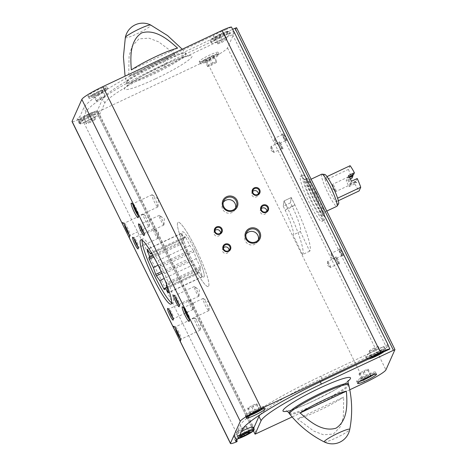 <?xml version="1.0" encoding="UTF-8"?>
<svg xmlns="http://www.w3.org/2000/svg" width="467" height="467" viewBox="0 0 467 467"><rect width="100%" height="100%" fill="white"/><g stroke="black" fill="none" stroke-linecap="round" stroke-linejoin="round"><path stroke-width="0.35" stroke-dasharray="2.33 1.75" d="M204.126 276.703A25.014 3.502 -115.2 0 0 195.679 251.567A25.014 3.502 -115.2 0 0 182.492 231.79A25.014 3.502 -115.2 0 0 189.993 255.904A25.014 3.502 -115.2 0 0 203.822 277.042A25.014 3.502 -115.2 0 0 204.126 276.703M283.247 206.268A25.014 3.502 64.8 0 1 293.311 234.667A25.014 3.502 64.8 0 1 293.107 234.948L300.334 231.544A25.014 3.502 -115.2 0 0 300.538 231.264A25.014 3.502 -115.2 0 0 290.474 202.859L283.247 206.268A25.014 3.502 64.8 0 1 284.21 208.194A25.014 3.502 64.8 0 1 285.162 210.15L292.389 206.747A25.014 3.502 -115.2 0 0 291.437 204.785A25.014 3.502 -115.2 0 0 290.474 202.859L291.262 197.541L284.035 200.944L283.247 206.268L290.474 202.859L291.262 197.541L284.035 200.944L283.247 206.268M322.218 221.043A25.014 3.502 -115.2 0 0 313.771 195.912A25.014 3.502 -115.2 0 0 300.59 176.129A25.014 3.502 -115.2 0 0 308.086 200.25A25.014 3.502 -115.2 0 0 321.915 221.381A25.014 3.502 -115.2 0 0 322.218 221.043M233.903 31.517A11.78 1.395 -26.2 0 1 233.885 31.744L232.595 34.634L165.09 66.448A62.134 7.355 -26.2 0 0 104.801 103.079L99.325 115.355L253.488 428.653L238.024 435.944A11.78 1.395 -26.2 0 1 234.743 437.41L235.076 436.668A11.296 1.337 -26.2 0 1 233.412 436.744A11.296 1.337 -26.2 0 1 236.115 434.333L240.172 425.239A83.114 9.842 -26.2 0 1 320.823 376.239L369.49 353.303L371.615 357.617M236.606 439.78L235.076 436.668M234.743 437.41L236.868 441.724M238.24 438.647L236.115 434.333M80.908 123.37L78.789 119.056L78.456 119.797L80.581 124.111L80.908 123.37A11.296 1.337 -26.2 0 1 79.244 123.44A11.296 1.337 -26.2 0 1 81.953 121.029L79.828 116.715L83.891 107.62A83.114 9.842 -26.2 0 1 164.536 58.62L213.203 35.685L215.328 39.999L166.655 62.934L164.536 58.62M81.953 121.029L86.01 111.934A83.114 9.842 -26.2 0 1 166.655 62.934M387.785 344.681L382.006 347.401L384.131 351.715M231.498 27.063L225.719 29.783L227.843 34.097L233.623 31.377M78.456 119.797A11.78 1.395 -26.2 0 1 72.046 121.56M99.325 115.355L83.862 122.64A11.78 1.395 -26.2 0 1 80.581 124.111M388.013 345.131L386.758 347.938L319.253 379.753L320.274 381.819M232.595 34.634L386.758 347.938M96.599 93.202A10.49 1.243 153.8 0 0 106.791 86.815A10.49 1.243 153.8 0 0 96.832 90.329A10.49 1.243 153.8 0 0 87.971 96.079A10.49 1.243 153.8 0 0 96.599 93.202M78.789 119.056A11.296 1.337 -26.2 0 1 77.125 119.126A11.296 1.337 -26.2 0 1 79.828 116.715M225.719 29.783A11.296 1.337 153.8 0 0 213.203 35.685M297.485 418.876A31.324 3.707 153.8 0 0 319.586 410.254A31.324 3.707 153.8 0 0 343.718 397.084L297.485 418.876L313.83 431.117L323.386 434.765L333.444 434.082L340.268 426.797L343.309 417.183L343.718 397.084M174.932 54.067L158.587 41.826L149.031 38.177L138.973 38.86L132.149 46.145L129.102 55.76L128.699 75.858A31.324 3.707 -26.2 0 0 150.8 67.236A31.324 3.707 -26.2 0 0 174.932 54.067L128.699 75.858M349.795 389.77L292.114 416.949M394.954 349.643L236.541 27.716L227.522 47.938A21.692 2.569 -26.2 0 1 206.472 60.722L98.268 111.724L96.675 112.214L102.682 98.765A62.134 7.355 -26.2 0 1 162.971 62.134L232.607 29.316M343.128 255.811A4.034 0.566 -115.2 0 0 341.64 251.503A4.034 0.566 -115.2 0 0 339.585 248.637A4.034 0.566 -115.2 0 0 340.852 252.46A4.034 0.566 -115.2 0 0 342.988 255.863A4.034 0.566 -115.2 0 0 343.128 255.811M282.914 148.891A4.034 0.566 -115.2 0 0 281.426 144.583A4.034 0.566 -115.2 0 0 279.371 141.717A4.034 0.566 -115.2 0 0 280.632 145.535A4.034 0.566 -115.2 0 0 282.774 148.944A4.034 0.566 -115.2 0 0 282.914 148.891M286.528 140.783A4.034 0.566 -115.2 0 0 285.039 136.475A4.034 0.566 -115.2 0 0 282.984 133.615A4.034 0.566 -115.2 0 0 284.251 137.432A4.034 0.566 -115.2 0 0 286.388 140.836A4.034 0.566 -115.2 0 0 286.528 140.783M339.515 263.913A4.034 0.566 -115.2 0 0 338.026 259.605A4.034 0.566 -115.2 0 0 335.971 256.745A4.034 0.566 -115.2 0 0 337.232 260.563A4.034 0.566 -115.2 0 0 339.375 263.966A4.034 0.566 -115.2 0 0 339.515 263.913M207.897 58.667A10.49 1.243 153.8 0 0 218.089 52.281A10.49 1.243 153.8 0 0 208.13 55.801A10.49 1.243 153.8 0 0 199.263 61.545A10.49 1.243 153.8 0 0 207.897 58.667M177.583 48.124L131.35 69.916M208.726 286.049A35.504 4.968 -115.2 0 0 196.735 250.376A35.504 4.968 -115.2 0 0 178.02 222.298A35.504 4.968 -115.2 0 0 188.662 256.535A35.504 4.968 -115.2 0 0 208.294 286.528A35.504 4.968 -115.2 0 0 208.726 286.049M180.192 338.423A6.76 0.946 -115.2 0 0 181.091 339.147A6.76 0.946 -115.2 0 0 181.173 339.054A6.76 0.946 -115.2 0 0 181.178 339.024A6.76 0.946 -115.2 0 0 179.065 332.627A6.76 0.946 -115.2 0 0 175.475 326.923A6.76 0.946 -115.2 0 0 175.323 326.918A6.76 0.946 -115.2 0 0 175.312 328.062M200.232 330.07A6.76 0.946 -115.2 0 0 200.273 329.877A6.76 0.946 -115.2 0 0 198.125 323.643A6.76 0.946 -115.2 0 0 194.686 318.021A6.76 0.946 -115.2 0 0 194.389 317.934A6.76 0.946 -115.2 0 0 196.414 324.448A6.76 0.946 -115.2 0 0 200.15 330.157A6.76 0.946 -115.2 0 0 200.232 330.07M208.924 310.584A6.76 0.946 -115.2 0 0 208.965 310.392A6.76 0.946 -115.2 0 0 206.817 304.157A6.76 0.946 -115.2 0 0 203.378 298.536A6.76 0.946 -115.2 0 0 203.081 298.448A6.76 0.946 -115.2 0 0 205.106 304.969A6.76 0.946 -115.2 0 0 208.842 310.678A6.76 0.946 -115.2 0 0 208.924 310.584M188.884 318.943A6.76 0.946 -115.2 0 0 189.783 319.661A6.76 0.946 -115.2 0 0 189.865 319.568A6.76 0.946 -115.2 0 0 189.871 319.545A6.76 0.946 -115.2 0 0 187.752 313.147A6.76 0.946 -115.2 0 0 184.167 307.438A6.76 0.946 -115.2 0 0 184.016 307.432A6.76 0.946 -115.2 0 0 184.004 308.582M157.899 206.881A6.76 0.946 -115.2 0 0 157.934 206.688A6.76 0.946 -115.2 0 0 155.791 200.454A6.76 0.946 -115.2 0 0 152.347 194.832A6.76 0.946 -115.2 0 0 152.049 194.745A6.76 0.946 -115.2 0 0 154.075 201.265A6.76 0.946 -115.2 0 0 157.817 206.974A6.76 0.946 -115.2 0 0 157.899 206.881M137.858 215.24A6.76 0.946 -115.2 0 0 138.752 215.958A6.76 0.946 -115.2 0 0 138.833 215.865A6.76 0.946 -115.2 0 0 138.845 215.842A6.76 0.946 -115.2 0 0 136.726 209.438A6.76 0.946 -115.2 0 0 133.142 203.735A6.76 0.946 -115.2 0 0 132.99 203.729A6.76 0.946 -115.2 0 0 132.972 204.879M129.166 234.72A6.76 0.946 -115.2 0 0 130.06 235.444A6.76 0.946 -115.2 0 0 130.141 235.35A6.76 0.946 -115.2 0 0 130.153 235.321A6.76 0.946 -115.2 0 0 128.034 228.923A6.76 0.946 -115.2 0 0 124.45 223.22A6.76 0.946 -115.2 0 0 124.298 223.214A6.76 0.946 -115.2 0 0 124.286 224.358M149.207 226.367A6.76 0.946 -115.2 0 0 149.247 226.174A6.76 0.946 -115.2 0 0 147.099 219.939A6.76 0.946 -115.2 0 0 143.655 214.318A6.76 0.946 -115.2 0 0 143.363 214.23A6.76 0.946 -115.2 0 0 145.389 220.745A6.76 0.946 -115.2 0 0 149.125 226.454A6.76 0.946 -115.2 0 0 149.207 226.367M192.982 309.504A5.365 0.753 -115.2 0 0 193.011 309.347A5.365 0.753 -115.2 0 0 191.307 304.402A5.365 0.753 -115.2 0 0 188.58 299.942A5.365 0.753 -115.2 0 0 188.341 299.872A5.365 0.753 -115.2 0 0 189.952 305.044A5.365 0.753 -115.2 0 0 192.918 309.574A5.365 0.753 -115.2 0 0 192.982 309.504M172.872 317.986A5.365 0.753 -115.2 0 0 173.66 318.652A5.365 0.753 -115.2 0 0 173.724 318.576A5.365 0.753 -115.2 0 0 173.73 318.558A5.365 0.753 -115.2 0 0 172.049 313.48A5.365 0.753 -115.2 0 0 169.2 308.95A5.365 0.753 -115.2 0 0 169.083 308.95A5.365 0.753 -115.2 0 0 169.101 309.977M198.948 296.131A5.365 0.753 -115.2 0 0 198.977 295.979A5.365 0.753 -115.2 0 0 197.272 291.034A5.365 0.753 -115.2 0 0 194.541 286.569A5.365 0.753 -115.2 0 0 194.307 286.499A5.365 0.753 -115.2 0 0 195.912 291.671A5.365 0.753 -115.2 0 0 198.878 296.206A5.365 0.753 -115.2 0 0 198.948 296.131M178.838 304.612A5.365 0.753 -115.2 0 0 179.62 305.278A5.365 0.753 -115.2 0 0 179.684 305.208A5.365 0.753 -115.2 0 0 179.696 305.184A5.365 0.753 -115.2 0 0 178.015 300.106A5.365 0.753 -115.2 0 0 175.166 295.582A5.365 0.753 -115.2 0 0 175.049 295.576A5.365 0.753 -115.2 0 0 175.067 296.603M163.923 224.96A5.365 0.753 -115.2 0 0 163.958 224.808A5.365 0.753 -115.2 0 0 162.253 219.864A5.365 0.753 -115.2 0 0 159.521 215.398A5.365 0.753 -115.2 0 0 159.288 215.334A5.365 0.753 -115.2 0 0 160.893 220.506A5.365 0.753 -115.2 0 0 163.859 225.036A5.365 0.753 -115.2 0 0 163.923 224.96M143.818 233.447A5.365 0.753 -115.2 0 0 144.601 234.113A5.365 0.753 -115.2 0 0 144.665 234.037A5.365 0.753 -115.2 0 0 144.677 234.02A5.365 0.753 -115.2 0 0 142.995 228.941A5.365 0.753 -115.2 0 0 140.147 224.411A5.365 0.753 -115.2 0 0 140.03 224.405A5.365 0.753 -115.2 0 0 140.047 225.438M157.963 238.333A5.365 0.753 -115.2 0 0 157.992 238.182A5.365 0.753 -115.2 0 0 156.287 233.231A5.365 0.753 -115.2 0 0 153.561 228.772A5.365 0.753 -115.2 0 0 153.322 228.702A5.365 0.753 -115.2 0 0 154.933 233.874A5.365 0.753 -115.2 0 0 157.899 238.403A5.365 0.753 -115.2 0 0 157.963 238.333M137.853 246.815A5.365 0.753 -115.2 0 0 138.635 247.481A5.365 0.753 -115.2 0 0 138.705 247.411A5.365 0.753 -115.2 0 0 138.711 247.387A5.365 0.753 -115.2 0 0 137.029 242.309A5.365 0.753 -115.2 0 0 134.181 237.785A5.365 0.753 -115.2 0 0 134.064 237.779A5.365 0.753 -115.2 0 0 134.082 238.806M338.581 263.586A3.333 0.467 -115.2 0 0 337.454 260.236A3.333 0.467 -115.2 0 0 335.697 257.597A3.333 0.467 -115.2 0 0 335.65 257.656A3.333 0.467 -115.2 0 0 336.695 260.814A3.333 0.467 -115.2 0 0 338.464 263.633A3.333 0.467 -115.2 0 0 338.54 263.633A3.333 0.467 -115.2 0 0 338.581 263.586M330.537 267.381A3.333 0.467 -115.2 0 0 329.41 264.03A3.333 0.467 -115.2 0 0 327.647 261.392A3.333 0.467 -115.2 0 0 327.612 261.438A3.333 0.467 -115.2 0 0 327.589 261.532A3.333 0.467 -115.2 0 0 328.651 264.608A3.333 0.467 -115.2 0 0 330.35 267.381A3.333 0.467 -115.2 0 0 330.496 267.428A3.333 0.467 -115.2 0 0 330.537 267.381M285.594 140.456A3.333 0.467 -115.2 0 0 284.467 137.105A3.333 0.467 -115.2 0 0 282.71 134.467A3.333 0.467 -115.2 0 0 282.663 134.525A3.333 0.467 -115.2 0 0 283.714 137.683A3.333 0.467 -115.2 0 0 285.483 140.503A3.333 0.467 -115.2 0 0 285.553 140.503A3.333 0.467 -115.2 0 0 285.594 140.456M277.55 144.25A3.333 0.467 -115.2 0 0 276.423 140.9A3.333 0.467 -115.2 0 0 274.666 138.261A3.333 0.467 -115.2 0 0 274.625 138.308A3.333 0.467 -115.2 0 0 274.602 138.401A3.333 0.467 -115.2 0 0 275.664 141.478A3.333 0.467 -115.2 0 0 277.363 144.25A3.333 0.467 -115.2 0 0 277.509 144.297A3.333 0.467 -115.2 0 0 277.55 144.25M281.98 148.564A3.333 0.467 -115.2 0 0 280.854 145.214A3.333 0.467 -115.2 0 0 279.097 142.575A3.333 0.467 -115.2 0 0 279.05 142.633A3.333 0.467 -115.2 0 0 280.095 145.792A3.333 0.467 -115.2 0 0 281.87 148.605A3.333 0.467 -115.2 0 0 281.94 148.605A3.333 0.467 -115.2 0 0 281.98 148.564M273.936 152.353A3.333 0.467 -115.2 0 0 272.81 149.002A3.333 0.467 -115.2 0 0 271.047 146.364A3.333 0.467 -115.2 0 0 271.012 146.41A3.333 0.467 -115.2 0 0 270.988 146.504A3.333 0.467 -115.2 0 0 272.051 149.58A3.333 0.467 -115.2 0 0 273.75 152.359A3.333 0.467 -115.2 0 0 273.895 152.4A3.333 0.467 -115.2 0 0 273.936 152.353M342.194 255.484A3.333 0.467 -115.2 0 0 341.068 252.133A3.333 0.467 -115.2 0 0 339.311 249.495A3.333 0.467 -115.2 0 0 339.264 249.553A3.333 0.467 -115.2 0 0 340.315 252.711A3.333 0.467 -115.2 0 0 342.083 255.531A3.333 0.467 -115.2 0 0 342.153 255.531A3.333 0.467 -115.2 0 0 342.194 255.484M334.15 259.278A3.333 0.467 -115.2 0 0 333.024 255.928A3.333 0.467 -115.2 0 0 331.266 253.289A3.333 0.467 -115.2 0 0 331.226 253.336A3.333 0.467 -115.2 0 0 331.202 253.429A3.333 0.467 -115.2 0 0 332.265 256.506A3.333 0.467 -115.2 0 0 333.963 259.278A3.333 0.467 -115.2 0 0 334.109 259.325A3.333 0.467 -115.2 0 0 334.15 259.278M252.711 191.464A3.333 3.281 24 0 0 256.465 196.846A3.333 3.281 24 0 0 258.333 193.974M223.436 247.773A3.333 3.281 24 0 0 227.19 253.155A3.333 3.281 24 0 0 229.058 250.283M214.948 230.523A3.333 3.281 24 0 0 218.702 235.905A3.333 3.281 24 0 0 220.564 233.027M261.199 208.72A3.333 3.281 24 0 0 264.958 214.102A3.333 3.281 24 0 0 266.82 211.23M223.255 202.38A6.912 6.795 24 0 0 231.895 212.567A6.912 6.795 24 0 0 235.613 207.891M246.016 234.165A6.912 6.795 24 0 0 254.655 244.352A6.912 6.795 24 0 0 258.374 239.676M227.843 34.097A11.296 1.337 153.8 0 0 215.328 39.999M220.138 40.29A10.49 1.243 153.8 0 0 230.336 33.904A10.49 1.243 153.8 0 0 220.371 37.418A10.49 1.243 153.8 0 0 211.51 43.168A10.49 1.243 153.8 0 0 220.138 40.29M90.166 116.697A10.49 1.243 -26.2 0 1 98.794 113.82A10.49 1.243 -26.2 0 1 89.933 119.564A10.49 1.243 -26.2 0 1 79.968 123.084A10.49 1.243 -26.2 0 1 90.166 116.697M252.956 427.124A10.49 1.243 -26.2 0 1 244.095 432.868A10.49 1.243 -26.2 0 1 234.136 436.388A10.49 1.243 -26.2 0 1 241.468 431.409M260.154 414.678A62.134 7.355 -26.2 0 1 319.253 379.753M382.006 347.401A11.296 1.337 153.8 0 0 369.49 353.303M375.871 350.081A10.49 1.243 -26.2 0 1 384.499 347.209A10.49 1.243 -26.2 0 1 374.3 353.595A10.49 1.243 -26.2 0 1 365.673 356.467A10.49 1.243 -26.2 0 1 375.871 350.081M219.922 34.721L224.055 33.145L223.635 34.085L219.087 36.595L214.96 38.171L215.38 37.237L219.922 34.721L222.753 40.477L226.88 38.901L224.055 33.145M226.88 38.901L226.466 39.835L221.918 42.345L217.791 43.921L218.212 42.987L215.38 37.237M217.791 43.921L214.96 38.171M218.212 42.987L222.753 40.477M226.466 39.835L223.635 34.085M221.918 42.345L219.087 36.595M97.661 95.361A10.49 1.243 153.8 0 0 107.854 88.969A10.49 1.243 153.8 0 0 97.895 92.489A10.49 1.243 153.8 0 0 89.028 98.233A10.49 1.243 153.8 0 0 97.661 95.361M102.635 90.37L102.215 91.31L97.673 93.82L93.546 95.396L93.96 94.462L98.508 91.946L102.635 90.37L105.466 96.126L105.046 97.06L102.215 91.31M105.046 97.06L100.498 99.57L96.371 101.146L96.792 100.212L93.96 94.462M96.371 101.146L93.546 95.396M96.792 100.212L101.339 97.702L98.508 91.946M101.339 97.702L105.466 96.126M100.498 99.57L97.673 93.82M378.217 346.45L374.09 348.026L369.543 350.536L369.128 351.476L373.256 349.9L377.797 347.384L378.217 346.45L381.049 352.2L380.652 353.087M381.049 352.2L376.922 353.776L372.374 356.292L371.954 357.226L373.034 356.817M369.128 351.476L371.954 357.226M369.543 350.536L372.374 356.292M373.256 349.9L375.912 355.299M377.797 347.384L380.611 353.105M374.09 348.026L376.922 353.776M258.613 410.691L259.629 409.425L255.502 411.001L250.954 413.517L250.54 414.451L252.32 413.768M253.949 412.974A10.49 1.243 153.8 0 0 264.141 406.588A10.49 1.243 153.8 0 0 254.182 410.108A10.49 1.243 153.8 0 0 245.315 415.852A10.49 1.243 153.8 0 0 253.949 412.974M247.708 408.701L251.836 407.125L256.383 404.609L256.797 403.675L252.67 405.251L248.123 407.761L247.708 408.701L250.54 414.451M248.123 407.761L250.954 413.517M251.836 407.125L254.538 412.612M256.383 404.609L259.208 410.365M256.797 403.675L259.629 409.425M252.67 405.251L255.502 411.001M83.838 117.153L83.424 118.087L87.551 116.511L92.092 114.001L92.513 113.061L88.386 114.637L83.838 117.153L86.669 122.903L91.211 120.393L88.386 114.637M91.211 120.393L95.344 118.816L94.924 119.75L92.092 114.001M95.344 118.816L92.513 113.061M94.924 119.75L90.376 122.261L87.551 116.511M90.376 122.261L86.249 123.837L83.424 118.087M86.249 123.837L86.669 122.903M208.953 60.827A10.49 1.243 153.8 0 0 219.151 54.441A10.49 1.243 153.8 0 0 209.193 57.955A10.49 1.243 153.8 0 0 200.325 63.699A10.49 1.243 153.8 0 0 208.953 60.827M213.933 55.842L213.512 56.776L208.965 59.286L204.838 60.862L205.258 59.928L209.8 57.412L213.933 55.842L216.758 61.591L216.344 62.525L213.512 56.776M216.344 62.525L211.796 65.036L207.669 66.612L208.089 65.678L205.258 59.928M207.669 66.612L204.838 60.862M208.089 65.678L212.631 63.168L209.8 57.412M212.631 63.168L216.758 61.591M211.796 65.036L208.965 59.286M246.675 426.365L242.548 427.941L238.001 430.457L237.586 431.391L241.713 429.815L246.261 427.305L246.675 426.365L249.506 432.121M246.261 427.305L248.765 432.401M242.548 427.941L245.379 433.691M238.001 430.457L240.832 436.207M237.586 431.391L240.417 437.141M241.713 429.815L243.996 434.456M369.911 376.163L370.926 374.896L366.799 376.472L362.252 378.982L361.832 379.916L363.612 379.239M365.241 378.439A10.49 1.243 153.8 0 0 375.439 372.053A10.49 1.243 153.8 0 0 365.474 375.573A10.49 1.243 153.8 0 0 356.613 381.317A10.49 1.243 153.8 0 0 365.241 378.439M359.006 374.166L363.133 372.59L367.675 370.08L368.095 369.14L363.968 370.716L359.421 373.232L359.006 374.166L361.832 379.916M359.421 373.232L362.252 378.982M363.133 372.59L365.83 378.077M367.675 370.08L370.506 375.83M368.095 369.14L370.926 374.896M363.968 370.716L366.799 376.472M300.334 231.544L309.697 251.182A46.788 6.544 -115.2 0 0 291.262 197.541A46.788 6.544 -115.2 0 1 294.84 204.809L287.608 208.212L285.162 210.15M309.697 251.182L302.47 254.591A46.788 6.544 -115.2 0 0 284.035 200.944A46.788 6.544 -115.2 0 1 287.608 208.212M302.47 254.591L293.107 234.948M195.025 250.224A25.014 3.502 -115.2 0 0 182.492 231.79A25.014 3.502 -115.2 0 0 189.993 255.904A25.014 3.502 -115.2 0 0 203.822 277.042A25.014 3.502 -115.2 0 0 195.025 250.224M315.289 193.548A25.014 3.502 -115.2 0 0 302.756 175.107A25.014 3.502 -115.2 0 0 310.257 199.228A25.014 3.502 -115.2 0 0 324.086 220.36A25.014 3.502 -115.2 0 0 315.289 193.548M193.169 250.3A24.296 3.397 64.8 0 1 193.887 251.76L196.263 258.677L200.314 266.908A24.296 3.397 64.8 0 1 200.734 268.134L200.045 269.681L202.421 276.592A24.296 3.397 64.8 0 1 202.299 276.867L198.948 272.144L198.259 273.691A24.296 3.397 64.8 0 1 197.664 272.851L193.612 264.62L190.262 259.891A24.296 3.397 64.8 0 1 189.538 258.432L187.162 251.515L183.111 243.284A24.296 3.397 64.8 0 1 182.69 242.058L183.379 240.511L181.003 233.599A24.296 3.397 64.8 0 1 181.126 233.325L184.477 238.047L185.171 236.5A24.296 3.397 64.8 0 1 185.767 237.341L189.812 245.572L193.169 250.3L159.311 266.254L156.953 262.921M159.311 266.254A24.296 3.397 64.8 0 1 160.035 267.719L161.979 273.388M200.314 266.908L166.462 282.862L163.637 277.129M166.462 282.862A24.296 3.397 64.8 0 1 166.882 284.088L166.684 284.537M185.171 236.5L151.279 252.536M151.314 252.454A24.296 3.397 64.8 0 1 151.909 253.295L153.083 255.671M171.623 302.838A35.504 4.968 -115.2 0 0 172.994 303.165A35.504 4.968 -115.2 0 0 160.514 265.11A35.504 4.968 -115.2 0 0 142.721 238.935A35.504 4.968 -115.2 0 0 142.102 240.207M357.226 178.522L356.298 180.589A4.839 0.677 -115.2 0 1 356.572 182.696A4.839 0.677 -115.2 0 1 355.761 181.797L354.838 183.87A16.298 2.282 -115.2 0 0 359.105 190.933M350.127 165.709L348.493 169.363A16.298 2.282 -115.2 0 0 352.007 178.12M353.472 174.839A4.839 0.677 -115.2 0 0 352.486 174.022A4.839 0.677 -115.2 0 0 352.702 175.353M354.838 183.87L349.053 186.596A16.298 2.282 64.8 0 1 346.228 180.84L347.25 178.557L349.614 177.437M338.359 200.711L335.977 201.832A16.298 2.282 -115.2 0 0 338.587 203.828M348.493 169.363L325.365 180.262A16.298 2.282 -115.2 0 0 335.977 201.832L337.612 198.177M350.338 178.902L346.228 180.84M355.761 181.797L355.078 181.949A3.97 0.555 -115.2 0 0 355.44 182.276A3.97 0.555 -115.2 0 0 355.527 182.276A3.97 0.555 -115.2 0 0 355.422 181.178L356.298 180.589M352.591 175.429A3.97 0.555 -115.2 0 0 352.141 175.102A3.97 0.555 -115.2 0 0 352.089 175.166A3.97 0.555 -115.2 0 0 352.106 175.65M334.676 187.191A3.97 0.555 -115.2 0 0 332.691 184.267A3.97 0.555 -115.2 0 0 332.615 184.436A3.97 0.555 -115.2 0 0 334.086 188.522A3.97 0.555 -115.2 0 0 335.896 191.394A3.97 0.555 -115.2 0 0 336.071 191.447A3.97 0.555 -115.2 0 0 334.676 187.191M349.363 176.946L347.594 177.781A3.97 0.555 64.8 0 1 349.129 180.379A3.97 0.555 64.8 0 1 350.419 183.531L355.422 181.178M355.078 181.949L350.075 184.307A3.97 0.555 64.8 0 1 347.25 178.557M321.757 174.179A17.752 2.481 -115.2 0 0 327.075 191.301A17.752 2.481 -115.2 0 0 336.894 206.297M324.74 174.448A16.298 2.282 -115.2 0 0 325.365 180.262L326.999 176.608M316.626 193.875A17.752 2.481 -115.2 0 0 307.73 180.793A17.752 2.481 -115.2 0 0 313.053 197.909A17.752 2.481 -115.2 0 0 322.866 212.905A17.752 2.481 -115.2 0 0 316.626 193.875M316.813 193.461A20.256 2.831 -115.2 0 0 306.667 178.528A20.256 2.831 -115.2 0 0 312.738 198.055A20.256 2.831 -115.2 0 0 323.935 215.17A20.256 2.831 -115.2 0 0 316.813 193.461M314.933 194.342A20.256 2.831 -115.2 0 0 304.788 179.416A20.256 2.831 -115.2 0 0 310.859 198.942A20.256 2.831 -115.2 0 0 322.055 216.058A20.256 2.831 -115.2 0 0 314.933 194.342M195.807 248.473A35.504 4.968 -115.2 0 0 178.02 222.298A35.504 4.968 -115.2 0 0 188.662 256.535A35.504 4.968 -115.2 0 0 208.294 286.528A35.504 4.968 -115.2 0 0 195.807 248.473M350.075 184.307L349.053 186.596M351.441 181.243L350.419 183.531M347.594 177.781L348.61 175.493M200.045 269.681L166.194 285.635M202.421 276.592L168.569 292.546M202.299 276.867L168.447 292.827M198.948 272.144L166.766 287.31M198.259 273.691L164.402 289.645M197.664 272.851L165.038 288.227M193.612 264.62L164.215 278.472M190.262 259.891L161.921 273.248M189.538 258.432L161.243 271.765M187.162 251.515L158.103 265.209M183.111 243.284L153.789 257.107M182.69 242.058L153.217 255.945M183.379 240.511L152.686 254.976M181.003 233.599L147.391 249.442M181.126 233.325L147.274 249.279M184.477 238.047L151.81 253.447M185.767 237.341L151.909 253.295M189.812 245.572L155.96 261.526M193.887 251.76L160.035 267.719M196.263 258.677L162.411 274.631M200.734 268.134L166.882 284.088M292.389 206.747L294.84 204.809M240.172 425.239L242.297 429.547M86.01 111.934L83.891 107.62M320.823 376.239L322.942 380.552M83.862 122.64L238.024 435.944M233.885 31.744L388.048 345.049M289.692 414.06A32.935 3.899 153.8 0 0 316.725 404.942A32.935 3.899 153.8 0 0 348.767 384.989M324.355 441.969A14.197 1.681 153.8 0 0 335.913 437.97A14.197 1.681 153.8 0 0 349.73 429.482M125.337 37.518A14.197 1.681 153.8 0 0 137.029 33.782A14.197 1.681 153.8 0 0 150.806 25.416A14.197 1.681 153.8 0 0 150.713 25.031M153.427 73.08A32.935 3.899 153.8 0 0 185.376 52.94A32.935 3.899 153.8 0 0 154.163 64.067A32.935 3.899 153.8 0 0 126.3 82.011A32.935 3.899 153.8 0 0 153.427 73.08M98.268 111.724L256.675 433.65M206.472 60.722L364.885 382.654M96.675 112.214L253.47 430.86L96.675 112.255M104.801 103.079L102.682 98.765M165.09 66.448L162.971 62.134M227.522 47.938L385.929 369.87M155.523 78.83A37.617 4.454 153.8 0 0 188.913 55.637A37.617 4.454 153.8 0 0 130.556 83.138A37.617 4.454 153.8 0 0 155.523 78.83M287.007 411.199A37.617 4.454 153.8 0 0 313.929 400.762A37.617 4.454 153.8 0 0 348.137 381.119M289.091 413.126A33.046 3.911 153.8 0 0 316.276 404.072A33.046 3.911 153.8 0 0 348.394 383.95M153.859 73.99A33.046 3.911 153.8 0 0 185.977 53.874A33.046 3.911 153.8 0 0 154.595 64.948A33.046 3.911 153.8 0 0 126.674 83.05A33.046 3.911 153.8 0 0 153.859 73.99M218.784 37.278A9.684 1.144 153.8 0 0 227.382 31.307A9.684 1.144 153.8 0 0 212.357 38.387A9.684 1.144 153.8 0 0 218.784 37.278M219.076 38.136A10.49 1.243 153.8 0 0 229.274 31.744A10.49 1.243 153.8 0 0 219.315 35.264A10.49 1.243 153.8 0 0 210.448 41.008A10.49 1.243 153.8 0 0 219.076 38.136M97.364 94.503A9.684 1.144 153.8 0 0 105.962 88.532A9.684 1.144 153.8 0 0 90.937 95.612A9.684 1.144 153.8 0 0 97.364 94.503M375.363 355.749A10.49 1.243 153.8 0 0 385.561 349.363A10.49 1.243 153.8 0 0 375.602 352.883A10.49 1.243 153.8 0 0 366.735 358.627A10.49 1.243 153.8 0 0 375.363 355.749M383.932 351.785A9.684 1.144 153.8 0 0 377.132 353.134A9.684 1.144 153.8 0 0 368.498 359.088M262.104 409.296A9.684 1.144 153.8 0 0 260.662 408.263A9.684 1.144 153.8 0 0 248.771 414.112A9.684 1.144 153.8 0 0 248.707 415.893M89.104 114.538A10.49 1.243 -26.2 0 1 97.731 111.666A10.49 1.243 -26.2 0 1 88.87 117.41A10.49 1.243 -26.2 0 1 78.905 120.924A10.49 1.243 -26.2 0 1 89.104 114.538M79.968 123.084L78.905 120.924L79.04 119.826C79.098 119.85 78.87 118.793 88.701 113.942A9.684 1.144 -26.2 0 1 95.116 112.845A9.684 1.144 -26.2 0 1 80.096 119.926A9.684 1.144 -26.2 0 1 88.689 113.954C100.691 108.98 95.828 111.66 97.731 111.666L98.794 113.82M208.661 59.969A9.684 1.144 153.8 0 0 217.254 54.003A9.684 1.144 153.8 0 0 202.234 61.078A9.684 1.144 153.8 0 0 208.661 59.969M238.106 438.729A9.684 1.144 -26.2 0 1 239.221 436.447M254.019 429.278A10.49 1.243 -26.2 0 1 245.157 435.028A10.49 1.243 -26.2 0 1 235.193 438.542A10.49 1.243 -26.2 0 1 239.863 435.011M373.402 374.762A9.684 1.144 153.8 0 0 371.954 373.728A9.684 1.144 153.8 0 0 360.063 379.583A9.684 1.144 153.8 0 0 360.004 381.358M300.59 176.129L302.756 175.107M321.915 221.381L324.086 220.36M182.223 49.222L185.977 53.874C187.436 55.596 188.347 56.285 188.697 55.952L187.547 56.093C184.249 56.7 178.709 58.632 170.922 61.889L145.5 74.195C137.625 78.514 131.963 82.04 128.518 84.772L126.662 86.477C127.141 86.413 127.147 85.268 126.674 83.05L125.074 76.156M348.405 380.523L347.594 381.352C345.101 383.588 340.192 386.799 332.86 390.984L313.987 400.698C301.559 406.459 292.739 409.863 287.52 410.907L286.37 411.048M142.721 238.935L140.73 239.875M172.994 303.165L171.004 304.105M175.475 326.923L173.771 326.293M181.178 339.024L180.583 340.741M200.273 329.877L200.763 322.399L194.686 318.021M194.389 317.934L175.323 326.918M200.15 330.157L181.091 339.147M208.965 310.392L209.455 302.914L203.378 298.536M203.081 298.448L184.016 307.432M208.842 310.678L189.783 319.661M184.167 307.438L182.463 306.807M189.871 319.545L189.275 321.261M157.934 206.688L158.43 199.211L152.347 194.832M152.049 194.745L132.99 203.729M157.817 206.974L138.752 215.958M133.142 203.735L131.437 203.104M138.845 215.842L138.25 217.558M124.45 223.22L122.745 222.584M130.153 235.321L129.557 237.038M149.247 226.174L149.738 218.696L143.655 214.318M143.363 214.23L124.298 223.214M149.125 226.454L130.06 235.444M193.011 309.347L193.402 303.416L188.58 299.942M188.341 299.872L169.083 308.95M192.918 309.574L173.66 318.652M169.2 308.95L167.781 308.424M173.73 318.558L173.234 319.988M198.977 295.979L199.368 290.042L194.541 286.569M194.307 286.499L175.049 295.576M198.878 296.206L179.62 305.278M175.166 295.582L173.747 295.056M179.696 305.184L179.2 306.615M163.958 224.808L164.349 218.877L159.521 215.398M159.288 215.334L140.03 224.405M163.859 225.036L144.601 234.113M140.147 224.411L138.728 223.886M144.677 234.02L144.18 235.444M157.992 238.182L158.383 232.245L153.561 228.772M153.322 228.702L134.064 237.779M157.899 238.403L138.635 247.481M134.181 237.785L132.762 237.254M138.711 247.387L138.214 248.818M338.464 263.633L339.375 263.966M335.65 257.656L335.971 256.745M335.697 257.597L327.647 261.392M338.54 263.633L330.496 267.428M327.589 261.532L327.349 265.221L330.35 267.381M285.483 140.503L286.388 140.836M282.663 134.525L282.984 133.615M282.71 134.467L274.666 138.261M285.553 140.503L277.509 144.297M274.602 138.401L274.363 142.091L277.363 144.25M281.87 148.605L282.774 148.944M279.05 142.633L279.371 141.717M279.097 142.575L271.047 146.364M281.94 148.605L273.895 152.4M270.988 146.504L270.749 150.193L273.75 152.359M342.083 255.531L342.988 255.863M339.264 249.553L339.585 248.637M339.311 249.495L331.266 253.289M342.153 255.531L334.109 259.325M331.202 253.429L330.963 257.119L333.963 259.278M258.053 195.235L259.086 192.924M251.958 192.521L252.991 190.203M228.777 251.544L229.811 249.232M222.683 248.823L223.716 246.512M220.284 234.288L221.317 231.976M214.195 231.574L215.223 229.256M266.54 212.491L267.573 210.173M260.446 209.771L261.479 207.459M235.175 209.228L236.314 206.683M222.555 203.594L223.687 201.049M257.942 241.007L259.074 238.462M245.315 235.38L246.448 232.835M230.336 33.904L229.274 31.744L228.322 31.178C228.439 31.137 226.991 30.781 219.064 34.593C212.847 37.92 209.992 39.742 210.494 40.051L210.448 41.008L211.51 43.168M87.971 96.079L89.028 98.233L89.074 97.276C88.572 96.967 91.433 95.145 97.644 91.818C105.571 88.006 107.019 88.362 106.902 88.403L107.854 88.969L106.791 86.815M365.673 356.467L366.998 358.954L368.358 359.152M384.499 347.209L385.66 349.771L383.985 351.768M265.203 408.748L264.141 406.588L264.013 407.691L262.156 409.279M246.378 418.006L245.315 415.852L246.267 416.418L248.66 415.916M79.244 123.44L77.125 119.126M199.263 61.545L200.325 63.699L200.372 62.741C199.87 62.432 202.725 60.617 208.942 57.283C216.869 53.477 218.317 53.828 218.2 53.868L219.151 54.441L218.089 52.281M235.531 441.058L233.412 436.744M238.059 438.764L235.461 438.869L234.136 436.388M376.501 374.213L375.439 372.053L375.305 373.156L373.448 374.744M357.675 383.477L356.613 381.317L357.564 381.883L359.958 381.387M355.44 182.276L356.572 182.696M352.089 175.166L352.486 174.022M352.141 175.102L332.691 184.267M355.527 182.276L336.071 191.447M311.104 179.2L307.73 180.793M326.783 211.061L322.866 212.905M306.667 178.528L304.788 179.416M323.935 215.17L322.055 216.058M332.615 184.436L332.329 188.826L335.896 191.394"/><path stroke-width="0.7" d="M179.538 340.011L230.453 443.487A11.78 1.395 -26.2 0 0 236.868 441.724L237.195 440.982L236.606 439.78M72.064 121.332L123.031 225.182L72.046 121.56A11.78 1.395 -26.2 0 1 72.064 121.332L81.848 99.395A21.692 2.569 -26.2 0 1 102.898 86.605L222.088 30.431A11.78 1.395 -26.2 0 1 231.498 27.063L233.623 31.377A11.78 1.395 -26.2 0 1 233.903 31.517L388.065 344.821A11.78 1.395 -26.2 0 0 387.785 344.681L389.91 348.995L384.131 351.715A11.296 1.337 153.8 0 0 371.615 357.617L322.942 380.552A83.114 9.842 -26.2 0 0 242.297 429.547L238.24 438.647A11.296 1.337 -26.2 0 0 235.531 441.058A11.296 1.337 -26.2 0 0 237.195 440.982M230.453 443.487A11.78 1.395 -26.2 0 1 230.476 443.259L240.26 421.322A21.692 2.569 -26.2 0 1 261.304 408.537L380.5 352.363A11.78 1.395 -26.2 0 1 389.91 348.995M123.031 225.182L230.476 443.259M388.065 344.821A11.78 1.395 -26.2 0 1 388.048 345.049L388.013 345.131M255.005 415.134A10.49 1.243 153.8 0 0 265.203 408.748A10.49 1.243 153.8 0 0 255.245 412.262A10.49 1.243 153.8 0 0 246.378 418.006A10.49 1.243 153.8 0 0 255.005 415.134M346.368 391.142C347.349 403.751 347.985 420.382 336.018 428.175C322.306 432.267 309.568 421.52 300.135 412.933A31.324 3.707 153.8 0 1 346.368 391.142L300.135 412.933M131.35 69.916A31.324 3.707 -26.2 0 1 177.583 48.124C168.149 39.537 155.412 28.791 141.699 32.883C129.733 40.676 130.369 57.307 131.35 69.916M292.114 416.949L255.081 434.182L261.088 420.691A62.134 7.355 -26.2 0 1 321.378 384.067L394.954 349.608L385.929 369.87A21.692 2.569 -26.2 0 1 364.885 382.654L349.795 389.77M260.154 414.678A62.134 7.355 -26.2 0 0 258.963 416.377L253.593 428.42M138.203 248.841A6.456 0.905 -115.2 0 0 138.214 248.818A6.456 0.905 -115.2 0 0 136.189 242.706A6.456 0.905 -115.2 0 0 132.762 237.254A6.456 0.905 -115.2 0 0 134.525 243.412A6.456 0.905 -115.2 0 0 138.203 248.841M144.169 235.473A6.456 0.905 -115.2 0 0 144.18 235.444A6.456 0.905 -115.2 0 0 142.155 229.338A6.456 0.905 -115.2 0 0 138.728 223.886A6.456 0.905 -115.2 0 0 140.491 230.044A6.456 0.905 -115.2 0 0 144.169 235.473M179.188 306.638A6.456 0.905 -115.2 0 0 179.2 306.615A6.456 0.905 -115.2 0 0 177.174 300.503A6.456 0.905 -115.2 0 0 173.747 295.056A6.456 0.905 -115.2 0 0 175.51 301.209A6.456 0.905 -115.2 0 0 179.188 306.638M173.222 320.012A6.456 0.905 -115.2 0 0 173.234 319.988A6.456 0.905 -115.2 0 0 171.208 313.877A6.456 0.905 -115.2 0 0 167.781 308.424A6.456 0.905 -115.2 0 0 169.544 314.583A6.456 0.905 -115.2 0 0 173.222 320.012M122.541 223.909A8.067 1.127 64.8 0 1 122.745 222.584A8.067 1.127 64.8 0 1 127.024 229.396A8.067 1.127 64.8 0 1 129.557 237.038A8.067 1.127 64.8 0 1 129.546 237.067A8.067 1.127 64.8 0 1 128.968 236.979M173.566 327.612A8.067 1.127 64.8 0 1 173.771 326.293A8.067 1.127 64.8 0 1 178.055 333.105A8.067 1.127 64.8 0 1 180.583 340.741A8.067 1.127 64.8 0 1 180.571 340.776A8.067 1.127 64.8 0 1 179.999 340.682M138.232 217.587A8.067 1.127 -115.2 0 0 138.25 217.558A8.067 1.127 -115.2 0 0 135.716 209.917A8.067 1.127 -115.2 0 0 131.437 203.104A8.067 1.127 -115.2 0 0 133.638 210.798A8.067 1.127 -115.2 0 0 138.232 217.587M189.263 321.29A8.067 1.127 -115.2 0 0 189.275 321.261A8.067 1.127 -115.2 0 0 186.747 313.62A8.067 1.127 -115.2 0 0 182.463 306.807A8.067 1.127 -115.2 0 0 184.663 314.501A8.067 1.127 -115.2 0 0 189.263 321.29M171.43 303.62A35.504 4.968 -115.2 0 0 159.445 267.953A35.504 4.968 -115.2 0 0 140.73 239.875A35.504 4.968 -115.2 0 0 151.372 274.106A35.504 4.968 -115.2 0 0 171.004 304.105A35.504 4.968 -115.2 0 0 171.43 303.62M256.272 242.484A7.851 7.717 24 0 0 257.2 229.128A7.851 7.717 24 0 0 245.023 234.866A7.851 7.717 24 0 0 256.272 242.484M233.512 210.705A7.851 7.717 24 0 0 234.44 197.343A7.851 7.717 24 0 0 222.263 203.081A7.851 7.717 24 0 0 233.512 210.705M266.348 212.292A4.034 3.964 24 0 0 266.826 205.427A4.034 3.964 24 0 0 260.563 208.375A4.034 3.964 24 0 0 266.348 212.292M220.091 234.095A4.034 3.964 24 0 0 220.57 227.231A4.034 3.964 24 0 0 214.312 230.178A4.034 3.964 24 0 0 220.091 234.095M228.585 251.351A4.034 3.964 24 0 0 229.058 244.48A4.034 3.964 24 0 0 222.8 247.434A4.034 3.964 24 0 0 228.585 251.351M257.86 195.043A4.034 3.964 24 0 0 258.333 188.172A4.034 3.964 24 0 0 252.075 191.126A4.034 3.964 24 0 0 257.86 195.043M232.607 29.316L236.541 27.716M366.303 380.599A10.49 1.243 153.8 0 0 376.501 374.213A10.49 1.243 153.8 0 0 366.537 377.727A10.49 1.243 153.8 0 0 357.675 383.477A10.49 1.243 153.8 0 0 366.303 380.599M175.312 328.062A6.76 0.946 -115.2 0 0 180.192 338.423M184.004 308.582A6.76 0.946 -115.2 0 0 188.884 318.943M132.972 204.879A6.76 0.946 -115.2 0 0 137.858 215.24M124.286 224.358A6.76 0.946 -115.2 0 0 129.166 234.72M169.101 309.977A5.365 0.753 -115.2 0 0 172.872 317.986M175.067 296.603A5.365 0.753 -115.2 0 0 178.838 304.612M140.047 225.438A5.365 0.753 -115.2 0 0 143.818 233.447M134.082 238.806A5.365 0.753 -115.2 0 0 137.853 246.815M258.333 193.974A3.333 3.281 24 0 0 252.711 191.464M257.498 194.535A3.333 3.281 24 0 0 257.37 188.569A3.333 3.281 24 0 0 253.733 193.91A3.333 3.281 24 0 0 257.498 194.535M229.058 250.283A3.333 3.281 24 0 0 223.436 247.773M228.223 250.843A3.333 3.281 24 0 0 228.1 244.877A3.333 3.281 24 0 0 224.458 250.213A3.333 3.281 24 0 0 228.223 250.843M220.564 233.027A3.333 3.281 24 0 0 214.948 230.523M219.735 233.588A3.333 3.281 24 0 0 219.607 227.622A3.333 3.281 24 0 0 215.97 232.963A3.333 3.281 24 0 0 219.735 233.588M266.82 211.23A3.333 3.281 24 0 0 261.199 208.72M265.992 211.79A3.333 3.281 24 0 0 265.863 205.824A3.333 3.281 24 0 0 262.226 211.16A3.333 3.281 24 0 0 265.992 211.79M235.613 207.891A6.912 6.795 24 0 0 223.255 202.38M233.033 210.022A6.912 6.795 24 0 0 232.77 197.658A6.912 6.795 24 0 0 225.228 208.726A6.912 6.795 24 0 0 233.033 210.022M258.374 239.676A6.912 6.795 24 0 0 246.016 234.165M255.793 241.807A6.912 6.795 24 0 0 255.531 229.443A6.912 6.795 24 0 0 247.989 240.505A6.912 6.795 24 0 0 255.793 241.807M241.468 431.409A10.49 1.243 -26.2 0 1 244.329 429.996A10.49 1.243 -26.2 0 1 252.956 427.124L254.118 429.687L253.593 430.737L245.531 435.635L238.059 438.764M380.652 353.087L376.087 355.65L373.034 356.817M375.912 355.299L376.087 355.65M252.32 413.768L258.613 410.691M245.379 433.691L240.832 436.207L240.417 437.141L244.545 435.565L249.086 433.055L249.506 432.121L245.379 433.691M248.765 432.401L249.086 433.055M243.996 434.456L244.545 435.565M363.612 379.239L369.911 376.163M156.953 262.921L153.083 255.671M163.637 277.129L161.979 273.388M161.921 273.248L156.404 275.845L159.761 280.574L163.806 288.804A24.296 3.397 64.8 0 0 164.402 289.645L165.096 288.098L168.447 292.827A24.296 3.397 64.8 0 0 168.569 292.546L166.194 285.635L166.684 284.537M156.404 275.845A24.296 3.397 64.8 0 1 155.686 274.386L153.31 267.468L149.259 259.238A24.296 3.397 64.8 0 1 148.839 258.012L149.528 256.465L147.152 249.553A24.296 3.397 64.8 0 1 147.274 249.279L150.625 254.001L151.279 252.536M142.102 240.207A35.504 4.968 -115.2 0 0 153.369 273.166A35.504 4.968 -115.2 0 0 171.623 302.838M338.359 200.711L359.105 190.933L360.74 187.273A16.298 2.282 -115.2 0 0 357.226 178.522L351.441 181.243A16.298 2.282 64.8 0 0 348.61 175.493L354.395 172.767A16.298 2.282 -115.2 0 0 350.127 165.709L326.999 176.608A16.298 2.282 -115.2 0 0 324.74 174.448L321.973 174.15A17.752 2.481 -115.2 0 0 321.757 174.179L311.104 179.2M350.338 178.902L352.007 178.12L352.929 176.047A4.839 0.677 -115.2 0 1 352.702 175.353M349.363 176.946L353.472 174.839L354.395 172.767M360.74 187.273L337.612 198.177A16.298 2.282 -115.2 0 0 332.708 186.491A16.298 2.282 -115.2 0 0 326.999 176.608M352.106 175.65A3.97 0.555 -115.2 0 0 352.246 176.199L352.929 176.047M352.246 176.199L349.614 177.437M326.783 211.061L336.894 206.297A17.752 2.481 -115.2 0 0 337.057 206.151A17.752 2.481 -115.2 0 0 330.648 187.267A17.752 2.481 -115.2 0 0 321.973 174.15M337.057 206.151L338.587 203.828A16.298 2.282 -115.2 0 0 337.612 198.177M166.766 287.31L165.096 288.098M165.038 288.227L163.806 288.804M164.215 278.472L159.761 280.574M161.243 271.765L155.686 274.386M158.103 265.209L153.31 267.468M153.789 257.107L149.259 259.238M153.217 255.945L148.839 258.012M152.686 254.976L149.528 256.465M151.81 253.447L150.625 254.001M222.088 30.431L380.5 352.363M289.692 414.06L289.091 413.126A33.046 3.911 153.8 0 1 317.017 395.029A33.046 3.911 153.8 0 1 348.394 383.95L348.767 384.989A32.935 3.899 153.8 0 0 317.461 395.934A32.935 3.899 153.8 0 0 289.692 414.06C299.277 425.851 310.835 435.156 324.355 441.969A17.752 17.752 0 0 0 349.73 429.482A14.197 1.681 153.8 0 0 337.705 433.37A14.197 1.681 153.8 0 0 324.261 441.584A14.197 1.681 153.8 0 0 324.355 441.969M182.223 49.222L167.606 35.609L150.713 25.031A14.197 1.681 153.8 0 0 137.351 29.9A14.197 1.681 153.8 0 0 125.337 37.518L123.416 56.805L125.074 76.156M255.081 434.182L253.453 430.872L255.087 434.147M258.963 416.377L261.088 420.691M81.848 99.395L240.26 421.322M102.898 86.605L261.304 408.537M234.954 28.207L393.36 350.139M320.274 381.819L321.378 384.067M348.137 381.119A37.617 4.454 153.8 0 0 314.77 390.47A37.617 4.454 153.8 0 0 287.007 411.199M368.498 359.088A9.684 1.144 153.8 0 0 375.777 356.333A9.684 1.144 153.8 0 0 383.932 351.785M248.707 415.893A9.684 1.144 153.8 0 0 254.357 413.558A9.684 1.144 153.8 0 0 262.104 409.296M239.221 436.447A9.684 1.144 -26.2 0 1 245.683 433.008A9.684 1.144 -26.2 0 1 252.618 431.531A9.684 1.144 -26.2 0 1 238.106 438.729M239.863 435.011A10.49 1.243 -26.2 0 1 245.391 432.156A10.49 1.243 -26.2 0 1 254.019 429.278M360.004 381.358A9.684 1.144 153.8 0 0 365.655 379.023A9.684 1.144 153.8 0 0 373.402 374.762M128.507 236.308L174.063 328.885M348.767 384.989C352.264 399.781 352.579 414.614 349.73 429.482M236.547 27.676L394.954 349.608M348.394 383.95C347.921 381.737 347.927 380.593 348.405 380.523M289.091 413.126C287.631 411.404 286.72 410.715 286.37 411.048L286.37 411.048M150.713 25.031A17.752 17.752 0 0 0 125.337 37.518M383.985 351.768L375.772 356.344L368.358 359.152M262.156 409.279L254.352 413.569L248.66 415.916M373.448 374.744L365.643 379.035L359.958 381.387"/></g></svg>
